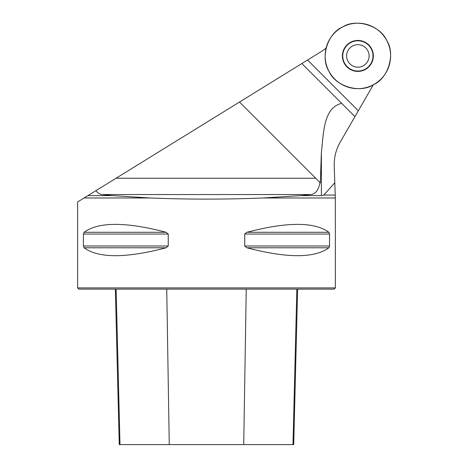 <?xml version="1.0" encoding="UTF-8"?>
<svg xmlns="http://www.w3.org/2000/svg" width="468" height="468" viewBox="0 0 468 468"><rect width="100%" height="100%" fill="white"/><g stroke="black" fill="none" stroke-linecap="round" stroke-linejoin="round"><path stroke-width="0.7" d="M373.341 84.761L354.943 116.637L301.854 63.554L307.581 60.021L358.33 110.77M334.795 182.801L334.216 166.204C334 157.476 336.001 149.45 340.218 142.132L354.943 116.637L341.687 103.381C323.072 107.681 323.675 134.135 321.381 152.106L321.381 195.601L323.786 195.074L334.795 182.801L335.228 195.074L323.786 195.074M112.104 195.601L87.949 195.601L84.1 197.976L149.965 197.976L112.104 195.601L102.129 194.548C99.719 194.29 97.654 192.991 95.94 190.663L87.949 195.601M321.381 152.106L320.323 182.848L315.725 178.244L320.013 182.532C318.609 189.985 315.555 193.992 310.846 194.548L300.877 195.601L263.016 197.976L335.328 197.976L335.228 195.074M300.877 195.601L321.381 195.601M326.091 48.075A45.004 45.004 0 0 1 321.001 51.737L307.581 60.021M335.328 197.976L335.369 287.902L77.612 287.902L77.612 201.983L84.1 197.976M149.965 197.976C187.645 199.491 225.33 199.491 263.016 197.976M83.415 246.01L83.415 234.053L84.1 232.28C98.532 221.744 125.869 221.744 166.111 232.28L168.24 234.053L168.24 246.01L166.111 247.783C125.869 258.318 98.532 258.318 84.1 247.783L83.415 246.01L168.24 246.01M328.875 232.28L329.56 234.053L329.56 246.01L328.875 247.783C314.443 258.318 287.112 258.318 246.87 247.783L244.741 246.01L244.741 234.053L246.87 232.28C287.112 221.744 314.443 221.744 328.875 232.28L246.87 232.28M244.741 246.01L329.56 246.01M301.854 63.554L95.94 190.663M335.369 287.902L334.14 289.13L78.84 289.13L77.612 287.902M115.356 289.13L119.258 444.6L293.717 444.6L297.625 289.13M386.738 40.494A32.731 32.731 0 0 1 356.791 88.633A32.731 32.731 0 0 1 330.08 38.628A32.731 32.731 0 0 1 386.738 40.494C395.659 54.089 388.264 78.448 373.294 84.79C359.699 93.711 335.34 86.317 328.998 71.341C320.077 57.751 327.471 33.392 342.447 27.05C356.043 18.129 380.396 25.524 386.738 40.494M368.819 44.975A15.485 15.485 0 0 0 346.923 44.975A15.485 15.485 0 0 0 346.923 66.865A15.485 15.485 0 0 0 368.819 66.865A15.485 15.485 0 0 0 368.819 44.975M349.912 63.876A11.25 11.25 0 0 1 349.912 47.964A11.25 11.25 0 0 1 365.824 47.964A11.25 11.25 0 0 1 365.824 63.876A11.25 11.25 0 0 1 349.912 63.876M334.158 183.339L334.819 183.339M310.846 194.548L102.129 194.548M116.058 178.244L315.725 178.244L239.517 102.036M246.244 289.13L243.723 444.6M296.847 289.13L292.986 444.6M116.134 289.13L119.989 444.6M166.737 289.13L169.252 444.6M246.87 247.783L328.875 247.783M244.741 234.053L329.56 234.053M84.1 232.28L166.111 232.28M83.415 234.053L168.24 234.053M84.1 247.783L166.111 247.783M347.01 66.778A15.356 15.356 0 0 1 353.896 41.085A15.356 15.356 0 0 1 372.703 59.892A15.356 15.356 0 0 1 347.01 66.778M347.174 66.614A15.128 15.128 0 0 0 372.481 59.834A15.128 15.128 0 0 0 353.954 41.307A15.128 15.128 0 0 0 347.174 66.614"/></g></svg>

